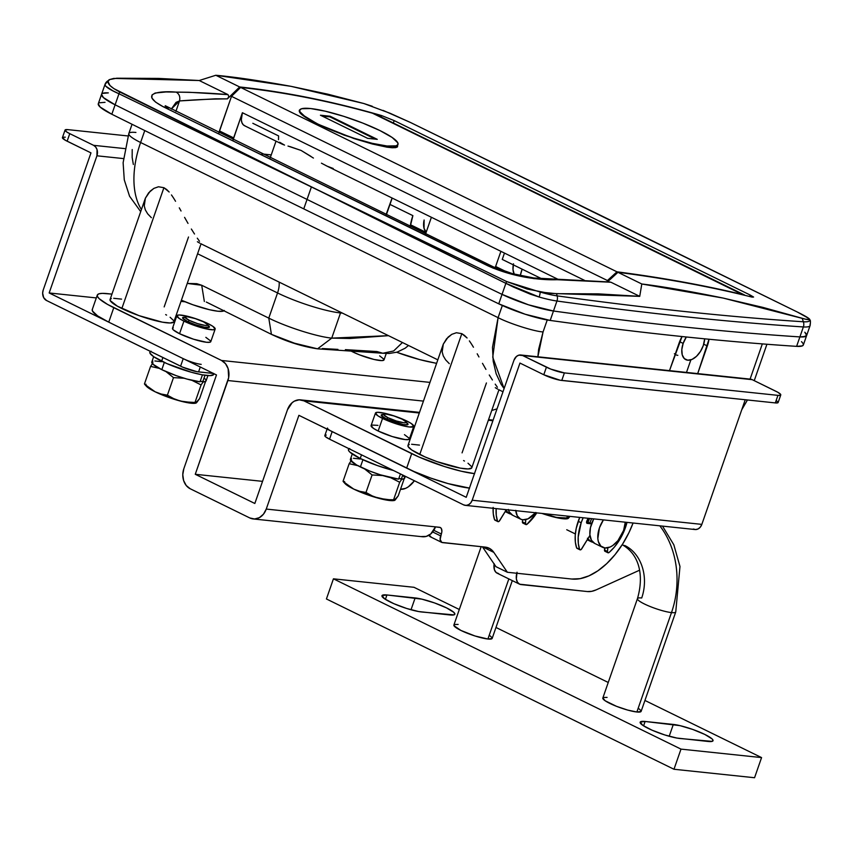 <?xml version="1.0" encoding="UTF-8"?>
<svg xmlns="http://www.w3.org/2000/svg" width="853" height="853" viewBox="0 0 853 853"><rect width="100%" height="100%" fill="white"/><g stroke="black" fill="none" stroke-linecap="round" stroke-linejoin="round"><path stroke-width="1.28" d="M677.826 355.338A16.9 9.724 -63.9 0 1 675.864 354.784A16.9 9.724 -63.9 0 1 675.16 354.379M486.423 382.965L462.07 452.868M449.296 363.666L445.607 359.827L443.251 355.872L442.174 351.905L443.304 344.122L407.979 445.501A33.8 5.694 19.2 0 0 419.74 454.489L461.825 333.662L456.387 332.734L451.781 334.344L446.588 338.748L443.304 344.122L448.102 337.116L451.781 334.344L456.387 332.734L461.825 333.662L419.74 454.489A33.8 5.694 19.2 0 0 452.783 466.463A33.8 5.694 19.2 0 0 471.805 467.721L498.984 389.693M188.513 236.995L164.171 306.909M151.386 217.696L147.697 213.868L145.341 209.913L144.264 205.946L145.394 198.163L110.069 299.531A33.8 5.694 19.2 0 0 121.84 308.53L163.915 187.703L158.477 186.764L153.871 188.385L148.678 192.789L145.394 198.163L150.203 191.157L153.871 188.385L158.477 186.764L163.915 187.703L121.84 308.53A33.8 5.694 19.2 0 0 154.883 320.504A33.8 5.694 19.2 0 0 173.895 321.762L201.073 243.723M408.246 235.14L311.43 186.85L307.048 199.442A13518.216 2277.681 19.2 0 0 502.033 294.381L505.882 283.345L408.246 235.14M505.882 283.345L502.033 294.381A40.549 6.835 19.2 0 0 553.48 311.004L556.956 301.024A40.549 6.835 -160.8 0 1 539.149 297.025L530.417 294.221L513.389 287.034L505.882 283.345L506.682 281.554L527.101 289.028L549.14 293.357L639.729 296.354L610.929 282.236L533.946 278.622L511.31 274.122L493.034 268.098L163.158 106.721L155.577 102.104L151.909 98.031L152.026 94.96L155.15 93.03L165.951 91.964L188.897 92.263L228.018 94.63L199.207 80.513L113.769 78.412L109.589 79.574L108.032 81.557L109.994 85.524L113.939 88.659L311.43 186.85L506.693 281.554L112.788 90.759L105.591 86.068L105.047 84.33A40.549 6.835 -160.8 0 1 105.047 84.319C104.674 86.356 109.312 89.512 118.962 93.777L115.123 104.812L118.972 93.777L311.43 186.85L119.772 91.975L118.972 93.777A6.76 3.998 -64 0 1 119.772 91.975L119.761 91.975A6.76 3.998 116 0 0 118.962 93.777A6.76 3.998 -64 0 1 119.761 91.975C110.538 87.187 106.774 83.381 108.459 80.534L109.365 79.66A38.577 6.504 19.2 0 0 108.459 80.534A6.76 6.664 -161.2 0 0 105.047 84.33A6.76 6.664 18.8 0 1 108.459 80.534A38.577 6.504 -160.8 0 1 109.365 79.66L105.047 84.319L101.571 94.299A40.549 6.835 19.2 0 0 115.123 104.812A13518.216 2277.681 19.2 0 0 307.048 199.442L311.43 186.85L505.882 283.345A6.76 3.775 -63.8 0 1 506.693 281.554A6.76 3.775 116.2 0 0 505.872 283.345L539.149 297.025A6.76 2.122 -74 0 0 540.205 292.067A38.577 6.504 19.2 0 0 557.148 295.874L556.529 293.688L540.205 292.067L506.682 281.554A6.76 3.775 116.2 0 0 505.882 283.345M317.561 348.834L294.488 343.205L271.425 334.355C286.949 341.733 302.325 346.563 317.561 348.834L331.742 338.119L340.507 312.944A47.31 7.976 -160.8 0 1 277.545 292.952L197.576 253.767L277.545 292.952L268.78 318.116C287.013 327.189 317.092 336.743 331.742 338.119L388.478 335.666L349.879 338.492L331.742 338.119L317.561 348.834L382.848 353.249L393.649 350.967L402.445 342.511L393.649 350.967L382.848 353.249L376.909 351.532L345.38 349.645M337.937 349.389L322.349 348.536M381.547 115.56L381.088 116.882L381.547 115.56L394.171 120.604L750.16 295.031L753.594 297.047L752.133 297.132C711.327 286.896 666.609 278.622 617.956 272.31L641.797 283.985L639.729 296.354L610.929 282.236L558.822 279.592C551.859 280.157 520.501 280.445 487.841 265.795L493.429 266.893L487.841 265.795L163.158 106.721L169.107 107.979L163.158 106.721C135.243 91.666 165.482 90.898 176.294 92.167C179.311 94.043 180.388 96.965 179.525 100.931L215.393 98.82L227.399 98.873L239.65 86.953C285.627 91.953 332.926 101.486 381.547 115.56L394.171 120.604L750.16 295.031L749.648 296.513L750.16 295.031L753.594 297.047L752.133 297.132C711.327 286.896 666.609 278.622 617.956 272.31L641.797 283.985C662.45 286.491 689.565 291.182 723.163 298.07L762.945 307.4L805.488 319.203L809.337 319.8L808.804 318.436L797.384 312.059L605.545 217.782L410.464 122.48L390.152 113.31L363.847 103.522L327.733 94.161L291.012 86.334C259.984 80.704 234.916 77.015 215.809 75.267L239.65 86.953C285.627 91.953 332.926 101.486 381.547 115.56M109.589 79.574L116.754 78.22L158.53 78.412L199.207 80.513L215.809 75.267L239.65 86.953L227.399 98.873L228.817 96.645L228.018 94.63C210.307 93.073 193.066 92.252 176.294 92.167C179.311 94.043 180.388 96.965 179.525 100.931L175.899 111.359L179.525 100.931L176.027 102.381L171.293 109.067L179.525 100.931C195.508 99.684 211.459 99.001 227.399 98.873L228.817 96.645L228.018 94.63L199.207 80.513L215.809 75.267L291.012 86.334L363.847 103.522L372.281 106.273M607.603 281.789L617.956 272.31L607.603 281.789M383.029 110.378L410.464 122.48L797.374 312.049C805.147 315.898 809.262 318.361 809.742 319.449L805.488 319.203L723.163 298.07L641.797 283.985L639.729 296.354L598.252 293.858L556.529 293.688L557.148 295.874A2701.664 455.203 19.2 0 0 803.377 321.773L802.151 318.276L803.377 321.773A38.577 6.504 19.2 0 0 809.742 319.449A38.577 6.504 -160.8 0 1 803.377 321.773A2701.664 455.203 -160.8 0 1 557.148 295.874A38.577 6.504 -160.8 0 1 540.205 292.067A6.76 2.122 106 0 1 539.149 297.025A40.549 6.835 19.2 0 0 556.956 301.024L553.48 311.004A2703.647 455.534 19.2 0 0 799.901 336.914L803.366 326.944A2703.647 455.534 -160.8 0 1 556.956 301.024A6.76 5.097 -82.1 0 0 557.148 295.874A6.76 5.097 97.9 0 1 556.956 301.024A2703.647 455.534 19.2 0 0 803.366 326.944L799.901 336.914A40.549 6.835 19.2 0 0 806.639 335.506A40.549 6.835 -160.8 0 1 799.901 336.914L805.637 336.434L806.661 335.464L806.373 334.045L804.805 332.212L806.661 335.464L803.366 336.924L799.901 336.914A2703.647 455.534 -160.8 0 1 553.48 311.004C598.369 317.209 641.371 322.487 682.496 326.806C723.632 331.135 762.763 334.504 799.901 336.914L796.606 346.361L802.353 345.881L803.366 344.9L803.089 343.482L801.511 341.648M810.009 320.067A6.76 6.6 159.2 0 0 809.742 319.449A6.76 6.6 -20.8 0 1 810.051 324.503A40.549 6.835 -160.8 0 1 810.115 325.526A40.549 6.835 -160.8 0 1 803.366 326.944A6.76 5.694 -86.3 0 0 803.377 321.773A6.76 5.694 93.7 0 1 803.366 326.944A40.549 6.835 19.2 0 0 810.115 325.537C810.574 322.039 810.531 320.216 809.998 320.056L809.7 319.342M108.32 92.892L102.573 93.372L108.32 92.892A40.549 6.835 -160.8 0 0 101.571 94.299L98.287 103.735A40.549 6.835 19.2 0 0 111.828 114.249A13518.216 2277.681 19.2 0 0 303.764 208.878A13518.216 2277.681 19.2 0 0 498.749 303.828L502.033 294.381L528.508 304.82L553.48 311.004C598.369 317.209 641.371 322.487 682.496 326.806C723.632 331.135 762.763 334.504 799.901 336.914L796.606 346.361A40.549 6.835 19.2 0 0 803.355 344.943L810.115 325.526M98.266 103.778L100.121 107.03L111.828 114.249L115.123 104.812L103.416 97.594L101.56 94.342L103.416 97.594L115.123 104.812A13518.216 2277.681 19.2 0 0 307.048 199.442A13518.216 2277.681 19.2 0 0 502.033 294.381A13518.216 2277.681 -160.8 0 1 307.048 199.442L303.764 208.878A13518.216 2277.681 19.2 0 0 498.749 303.828L525.224 314.256L550.196 320.44C595.074 326.656 638.087 331.924 679.212 336.242C720.348 340.571 759.479 343.94 796.606 346.361A2703.647 455.534 19.2 0 1 550.196 320.44L553.48 311.004A40.549 6.835 -160.8 0 1 502.033 294.381L528.508 304.82L553.48 311.004L550.196 320.44A40.549 6.835 19.2 0 1 498.749 303.828L502.033 294.381A13518.216 2277.681 19.2 0 1 307.048 199.442A13518.216 2277.681 -160.8 0 1 115.123 104.812A13518.216 2277.681 19.2 0 0 307.048 199.442L303.764 208.878A13518.216 2277.681 19.2 0 1 111.828 114.249L115.123 104.812A40.549 6.835 -160.8 0 1 101.571 94.299M132.055 124.271L128.835 133.505A33.8 5.694 19.2 0 0 140.606 142.504L498.088 317.657L502.332 305.491L498.088 317.657L140.606 142.504A81.11 46.659 116.1 0 0 141.417 209.529A81.11 46.659 -63.9 0 1 140.606 142.504L144.765 130.562L140.606 142.504A33.8 5.694 -160.8 0 1 128.824 133.548A33.8 5.694 -160.8 0 1 135.926 132.46M133.345 164.469L132.162 157.432L132.204 149.542M750.086 379.116L762.337 343.898L750.086 379.116M547.231 319.971L543.062 331.945L538.627 349.335L537.88 356.799L543.062 331.945C534.202 331.433 509.476 323.586 498.088 317.657L492.746 357.183L504.091 388.573L501.116 384.362L496.147 373.753L493.205 361.235L492.49 347.32L498.088 317.657C509.476 323.586 534.202 331.433 543.062 331.945L547.231 319.971M669.498 370.639L682.027 336.54A23.66 13.605 -63.9 0 0 679.127 342.991L669.498 370.639M708.992 339.249L697.701 373.603L707.329 345.955L703.736 344.196L707.329 345.955A23.66 13.605 -63.9 0 0 708.992 339.249M393.382 122.875L394.171 120.604L393.382 122.875M340.507 312.944L342.533 313.158L340.507 312.944A47.31 7.976 -160.8 0 1 277.545 292.952L268.78 318.116L201.713 285.254L196.819 283.686L187.244 283.441L201.713 285.254L204.347 301.493L201.713 285.254L268.78 318.116L271.425 334.355L268.78 318.116C287.013 327.189 317.092 336.743 331.742 338.119L340.507 312.944A20.28 16.228 96 0 1 340.752 312.283A20.28 16.228 -84 0 0 340.507 312.944M166.655 189.515L163.915 187.703L169.171 192.021L166.655 189.515M171.464 194.932L173.575 198.067L171.464 194.932M175.547 201.276L173.575 198.067L175.547 201.276M179.29 207.833L181.039 211M188.012 223.401L184.579 217.376L188.012 223.401M194.505 234.01L191.36 229.02L194.505 234.01M199.495 241.271L197.299 238.179L199.495 241.271M199.879 243.212L197.384 241.73M165.663 314.586L166.58 315.098M170.099 317.263L173.788 320.749M173.82 321.933L170.259 322.988L162.401 322.167L139.028 315.642L117.383 306.195L110.186 300.544L110.154 299.36L111.338 298.603M113.705 298.305L121.563 299.126M464.565 335.485L461.825 333.662L467.081 337.98L464.565 335.485M469.374 340.891L471.485 344.026L469.374 340.891M473.458 347.235L471.485 344.026L473.458 347.235M477.2 353.792L478.949 356.959M485.922 369.37L482.489 363.335L485.922 369.37M492.416 379.98L489.27 374.989L492.416 379.98M497.395 387.241L495.209 384.138L497.395 387.241M497.789 389.181L495.284 387.688M463.563 460.545L464.49 461.057M467.998 463.222L471.688 466.708M471.72 467.902L468.169 468.958L460.311 468.126L436.928 461.612L424.975 456.909L411.775 450L408.086 446.514L408.054 445.319L409.248 444.562M411.615 444.264L419.473 445.095M224.264 310.46L223.187 311.142L217.952 311.238L209.316 309.682L192.949 304.788L181.401 300.213A30.42 5.129 19.2 0 0 223.667 310.95M686.494 372.42L690.866 359.849L686.494 372.42M674.382 353.739L675.96 354.827M279.155 282.108A20.28 11.665 -63.9 0 1 277.545 292.952A20.28 11.665 116.1 0 0 279.155 282.108M206.309 302.047L271.425 334.355M424.101 219.999L424.048 228.348L426.201 232.165A16.9 9.724 -63.9 0 1 423.898 221.034M514.188 274.112A16.9 9.724 -63.9 0 1 513.271 264.825M353.91 138.538L317.615 124.037L301.44 114.206L299.478 111.86L299.382 110.144L300.149 109.493L299.264 110.4L299.478 111.86C300.352 114.281 306.398 118.343 317.615 124.037L344.207 135.169L372.271 143.986L353.91 138.538M386.963 147.174L372.271 143.986L392.22 147.75L386.963 147.174M395.76 147.622L392.22 147.75L397.498 146.78L395.76 147.622M397.498 146.78L397.338 145.245L397.594 146.577M520.191 275.956L522.121 269.164L541.708 278.76L522.121 269.164A37.18 21.378 116.1 0 0 520.277 275.572M218.741 133.42L231.494 96.336L240.642 87.432L616.964 271.819C662.237 277.694 704.109 285.275 742.59 294.552L372.441 113.193C327.36 100.675 283.42 92.092 240.642 87.432L616.964 271.819L607.443 280.53L607.027 281.735L607.443 280.53L231.494 96.336L240.642 87.432C283.42 92.092 327.36 100.675 372.441 113.193L376.429 114.633M261.839 153.903L271.243 154.894L261.839 153.903M245.184 125.977L243.254 124.794L241.932 122.672L241.324 119.783L242.401 112.724L584.433 280.306L242.401 112.724L233.637 137.887L219.445 130.935L231.494 96.336L607.443 280.53L616.964 271.819C662.237 277.694 704.109 285.275 742.59 294.552L744.573 295.01M279.603 142.227L284.529 145.095L282.183 144.168L244.512 125.711A13.52 7.773 116.1 0 1 242.401 112.724L232.944 140.361M252.819 123.29L278.6 135.926L278.504 139.711M321.442 163.179L327.136 166.175L321.442 163.179M288.005 146.066L301.13 150.459L313.424 158.061M310.918 156.366L301.13 150.459L289.7 146.503M333.246 168.51L327.136 166.175M522.121 269.164L502.257 259.429L504.464 253.074L502.257 259.429L522.121 269.164M412.884 215.638L410.229 226.567A37.18 21.378 -63.9 0 1 412.884 215.638L389.981 204.421L412.884 215.638M392.081 198.013L386.036 214.796M495.198 267.703L500.903 251.336L495.198 267.703M431.394 217.27L425.562 234.021L431.394 217.27M514.263 274.25L512.994 269.623L513.474 263.79M233.093 139.711A13.52 7.773 -63.9 0 1 233.637 137.887L219.445 130.935L218.912 132.695M744.466 294.946L374.723 113.886L744.019 294.829M683.157 343.418L679.617 341.68L683.157 343.418L686.334 336.988A16.9 9.724 -63.9 0 0 683.157 343.418A16.9 9.724 -63.9 0 0 685.791 359.646A16.9 9.724 -63.9 0 0 703.298 345.529L700.441 351.468L696.475 356.341L692.028 359.412L687.753 360.201L684.319 358.601L682.229 354.848L681.824 349.517L683.157 343.418M704.674 338.822L703.298 345.529A16.9 9.724 -63.9 0 0 704.674 338.822M406.423 422.48L407.979 423.941L407.489 424.762L403.192 424.538L386.164 418.812A14.192 2.388 -160.8 0 1 381.216 415.027A14.192 2.388 -160.8 0 1 383.445 414.526M207.823 325.164L209.39 327.136L204.592 327.232L194.772 324.492L187.553 321.496A14.192 2.388 -160.8 0 1 182.617 317.721A14.192 2.388 -160.8 0 1 184.845 317.22M414.419 480.761A20.28 11.665 -63.9 0 1 400.537 489.281L405.665 488.332L408.363 486.807L414.419 480.761M383.978 359.966L381.845 360.595L374.019 359.454L359.412 354.816L352.79 351.926L353.046 351.201L352.79 351.926A20.28 3.412 19.2 0 0 372.622 359.113A20.28 3.412 19.2 0 0 384.031 359.859L386.249 353.483M205.84 337.34L210.712 341.029L210.019 342.202L206.533 342.277L193.62 339.238L179.546 333.704A20.28 3.412 19.2 0 0 199.378 340.891A20.28 3.412 19.2 0 0 210.787 341.637L215.169 329.055A20.28 3.412 -160.8 0 1 203.76 328.309A20.28 3.412 -160.8 0 1 183.928 321.123L179.546 333.704L173.308 329.866L172.551 328.917L173.244 327.744M176.87 315.717L172.487 328.309A20.28 3.412 19.2 0 0 179.546 333.704L183.928 321.123A20.28 3.412 -160.8 0 1 176.87 315.717A20.28 3.412 -160.8 0 1 188.278 316.474A20.28 3.412 -160.8 0 1 208.1 323.66A20.28 3.412 -160.8 0 1 215.169 329.055M404.45 434.646L409.323 438.346L408.63 439.508L405.132 439.583L392.22 436.544L378.156 431.01A20.28 3.412 19.2 0 0 397.978 438.197A20.28 3.412 19.2 0 0 409.387 438.954L413.769 426.372A20.28 3.412 -160.8 0 1 402.36 425.615A20.28 3.412 -160.8 0 1 382.539 418.428L378.156 431.01L373.369 428.313L371.14 425.508M375.469 413.033L371.087 425.615A20.28 3.412 19.2 0 0 378.156 431.01L382.539 418.428A20.28 3.412 -160.8 0 1 375.469 413.033A20.28 3.412 -160.8 0 1 386.878 413.79A20.28 3.412 -160.8 0 1 406.71 420.966A20.28 3.412 -160.8 0 1 413.769 426.372M421.339 536.558L426.212 536.42L430.754 533.967L435.478 526.866L266.253 509.07L298.902 415.326L413.972 471.496L430.712 478.075L448.081 483.598L469.608 488.108M92.38 309.308L92.423 310.982L97.583 315.866L108.747 322.157L113.78 307.677A47.31 7.976 -160.8 0 1 97.306 295.085A47.31 7.976 -160.8 0 1 107.233 293.613L111.956 294.114L102.392 293.368L99.087 293.784L97.413 294.839L97.466 296.503L99.225 298.721L107.542 304.414L221.524 360.467L429.955 382.389L221.524 360.467L225.512 363.709L228.124 368.667L228.668 377.602L195.262 474.289L262.543 481.359L195.262 474.289L254.834 503.483L287.482 409.728L292.206 402.637L294.392 401.134L299.19 399.812L303.945 400.857L419.004 457.027L444.52 466.559L461.206 471.208L474.641 473.639M436.576 363.346L419.889 359.646L396.677 352.268A47.31 7.976 -160.8 0 0 430.157 362.056L436.576 363.346M185.154 301.813L180.996 301.376L185.154 301.813M352.79 351.926L351.201 351.116A20.28 3.412 19.2 0 0 352.79 351.926M379.638 355.861L383.957 359.252M97.306 295.085L92.263 309.554A47.31 7.976 19.2 0 0 108.747 322.157L216.481 374.947L108.747 322.157L113.78 307.677L221.524 360.467A15.546 12.443 96 0 1 227.9 380.534L423.429 401.102L227.9 380.534L195.262 474.289L254.834 503.483L287.482 409.728A15.546 12.443 96 0 1 300.533 399.865A15.546 12.443 96 0 1 303.945 400.857L411.69 453.647L406.646 468.116L298.902 415.326L266.253 509.07L263.46 514.188L259.355 517.664L254.557 518.987L249.801 517.952L190.219 488.758L249.801 517.952A15.546 12.443 96 0 0 253.213 518.944L422.427 536.74A15.546 12.443 -84 0 0 435.478 526.866L266.253 509.07A15.546 12.443 96 0 1 253.213 518.944M495.956 566.669L482.425 546.805L495.956 566.669L507.375 572.267L493.823 552.381L490.059 548.724L485.218 547.104L441.779 542.412L440.148 539.469L441.875 531.568L441.374 528.593L440.244 527.495L435.478 526.866L439.508 527.293A6.76 3.892 -63.9 0 1 440.287 527.517A6.76 3.892 -63.9 0 1 441.342 534.01L433.836 530.331L441.342 534.01L440.681 535.897L432.684 531.973L440.681 535.897A6.76 3.892 -63.9 0 0 441.737 542.391A6.76 3.892 -63.9 0 0 442.526 542.615L485.218 547.104A33.8 19.438 -63.9 0 1 489.132 548.212A33.8 19.438 -63.9 0 1 493.823 552.381L482.467 546.816L493.823 552.381L507.375 572.267L495.956 566.669M431.106 537.017L428.899 534.874M492.895 420.732L488.342 420.252L492.895 420.732M419.292 412.991L303.945 400.857L419.292 412.991M371.855 425.05L377.986 425.37M633.075 523.017L628.992 532.549L622.583 544.118L615.077 554.599L606.75 563.609L597.91 570.796L588.922 575.871L580.115 578.665L571.841 579.038L507.375 572.267L571.841 579.038A67.59 38.875 -63.9 0 0 633.075 523.017M589.039 518.336L587.429 522.271A20.28 11.665 -63.9 0 1 589.018 518.379M587.44 538.254L590.809 541.527M505.371 510.051L508.751 513.325M216.481 374.947L183.843 468.692L216.481 374.947M190.219 488.758L186.231 485.517L183.619 480.559L182.777 474.652L183.843 468.692A15.546 12.443 96 0 0 190.219 488.758M406.71 420.966L396.4 416.701L385.481 413.438L377.655 412.298L375.523 412.927L377.751 415.731L385.673 419.879L403.757 425.956L409.515 427.001L413.726 426.479L411.487 423.664L406.71 420.966M406.582 422.587A14.192 2.388 -160.8 0 1 408.022 424.367A14.192 2.388 -160.8 0 1 400.036 423.834A14.192 2.388 -160.8 0 1 386.164 418.812L381.27 415.454L381.749 414.643L384.191 414.59M208.1 323.66L197.789 319.395L186.882 316.132L179.055 314.981L176.912 315.621L179.151 318.425L183.928 321.123L194.239 325.388L205.157 328.65L212.983 329.791L215.116 329.162L212.887 326.358L208.1 323.66M207.983 325.281A14.192 2.388 -160.8 0 1 209.422 327.062A14.192 2.388 -160.8 0 1 201.436 326.528A14.192 2.388 -160.8 0 1 187.553 321.496L182.659 318.148L183.15 317.327L185.591 317.284M508.633 513.271A20.28 11.665 -63.9 0 1 505.754 510.68M590.692 541.474A20.28 11.665 -63.9 0 1 587.813 538.872M474.481 473.618A47.31 7.976 -160.8 0 1 411.69 453.647L406.646 468.116A47.31 7.976 19.2 0 0 469.438 488.097M429.006 535.215A6.76 3.892 116.1 0 0 430.317 536.793L441.737 542.391M498.706 573.632L496.083 572.47L494.409 569.751L494.143 563.62M516.758 573.248A13.52 7.773 -63.9 0 0 519.488 584.134A13.52 7.773 -63.9 0 0 521.044 584.572L587.408 591.555A33.8 19.438 -63.9 0 0 596.151 589.881L639.483 570.241L596.151 589.881L591.641 591.342L587.408 591.555L519.637 584.198L517.451 582.226L516.353 578.867L517.025 572.246M494.1 563.94A13.52 7.773 116.1 0 0 497.139 573.184L519.488 584.134M499.602 390.12L498.738 390.386L499.602 390.12M497.032 408.843L491.733 410.496L497.032 408.843M105.036 102.328L99.289 102.808M535.609 512.76A20.28 11.665 -63.9 0 1 522.9 519.776A20.28 11.665 -63.9 0 1 520.543 519.114A20.28 11.665 -63.9 0 1 515.798 510.68M510.99 514.114A20.28 11.665 -63.9 0 1 509.124 513.517A20.28 11.665 -63.9 0 1 505.925 510.393M511.48 514.188L509.241 513.57L505.872 510.297M508.335 509.454L509.348 512.003L512.717 515.276M508.463 509.902A20.28 11.665 116.1 0 0 512.6 515.223L520.543 519.114M535.865 512.45L528.018 518.827L522.9 519.776L520.661 519.168L517.291 515.894L515.766 510.329M625.27 522.185A20.28 11.665 -63.9 0 1 604.958 547.978A20.28 11.665 -63.9 0 1 602.613 547.306A20.28 11.665 -63.9 0 1 603.412 519.893L599.446 527.826L597.836 538.531L598.337 541.548L600.832 546.059L604.958 547.978L610.087 547.029L612.785 545.504L617.935 540.642L623.618 530.374L625.27 522.185M593.048 542.316A20.28 11.665 -63.9 0 1 591.193 541.719A20.28 11.665 -63.9 0 1 587.984 538.595M587.994 522.324A20.28 11.665 -63.9 0 1 589.604 518.443L587.994 522.324M593.539 542.38L589.412 540.461L587.93 538.499M591.673 518.656L590.009 522.537A16.9 9.724 116.1 0 1 591.673 518.656M589.786 535.652L590.073 536.185A16.9 9.724 116.1 0 1 589.786 535.652M602.613 547.306L594.669 543.414A20.28 11.665 116.1 0 1 593.731 518.869L590.447 527.644L589.881 534.639L591.406 540.194L594.786 543.478M581.181 522.761A37.18 21.378 -63.9 0 1 583.164 517.76L581.181 522.761L578.206 521.3L581.181 522.761A37.18 21.378 -63.9 0 0 579.582 549.311L576.607 547.85A2.026 1.162 116.1 0 0 577.001 548.351L579.987 549.812A2.026 1.162 -63.9 0 1 579.582 549.311L578.334 543.606L578.195 537.081L581.181 522.761M607.901 552.733L609.149 552.424L614.139 547.37L618.649 541.335L622.498 534.586L627.008 522.377A37.18 21.378 -63.9 0 1 625.494 527.421A37.18 21.378 -63.9 0 1 609.149 552.424A2.026 1.162 -63.9 0 1 607.933 552.755A2.026 1.162 -63.9 0 1 607.464 551.486L604.489 550.025A2.026 1.162 116.1 0 0 604.958 551.294L607.933 552.755L607.464 551.486L604.489 550.025L604.692 547.946L604.926 551.273M577.545 548.394L576.607 547.85L575.359 542.145L575.21 535.62L576.18 528.561L579.709 517.398A37.18 21.378 116.1 0 0 578.206 521.3A37.18 21.378 116.1 0 0 576.607 547.85L579.944 549.79L581.181 549.492L589.956 535.364L581.767 548.788A2.026 1.162 -63.9 0 1 579.987 549.812M588.058 518.283L586.565 522.015L586.843 523.188L591.534 523.849L587.269 523.401A2.026 1.162 -63.9 0 1 587.035 523.326A2.026 1.162 -63.9 0 1 586.768 521.236A29.066 16.719 -63.9 0 1 588.069 518.283M586.555 522.175L591.737 523.284L586.555 522.175M607.837 547.786L607.464 551.486L607.837 547.786M522.857 523.081L522.42 521.833L525.395 523.294L525.768 519.584L525.469 524.073L527.079 524.222L536.761 512.877A37.18 21.378 -63.9 0 1 527.079 524.222A2.026 1.162 -63.9 0 1 525.874 524.552A2.026 1.162 -63.9 0 1 525.395 523.294L522.42 521.833A2.026 1.162 116.1 0 0 522.889 523.092L525.874 524.552M493.109 508.292A37.18 21.378 116.1 0 0 494.537 519.658L497.875 521.599L499.112 521.3L506.351 509.689L499.709 520.586A2.026 1.162 -63.9 0 1 497.917 521.62A2.026 1.162 -63.9 0 1 497.512 521.119L494.537 519.658A2.026 1.162 116.1 0 0 494.943 520.159L497.917 521.62M497.512 521.119A37.18 21.378 -63.9 0 1 496.147 508.612L496.275 515.404L497.512 521.119M522.42 521.833L522.633 519.744L522.42 521.833M495.476 520.202L494.537 519.658L493.29 513.943L493.151 507.418M62.461 137.536L65.35 140.265L90.972 152.879L43.204 290.041L42.65 293.155L43.663 297.612L46.531 300.512L182.681 367.163L196.819 371.652L213.485 373.475L198.578 371.908L200.284 367.003L198.578 371.908A13.52 2.282 19.2 0 1 180.591 366.193L183.214 358.644L185.314 359.603M96.314 297.921L49.165 292.963L183.214 358.644L49.165 292.963L96.314 297.921M123.376 158.573L96.922 155.8L49.165 292.963L96.922 155.8L97.039 149.606L95.675 147.015L93.595 145.33L124.762 148.603L93.595 145.33L69.765 133.654L93.595 145.33A8.114 6.493 96 0 1 96.922 155.8L123.376 158.573M65.052 130.051L62.429 137.6A13.52 2.282 19.2 0 0 67.131 141.203L69.765 133.654A13.52 2.282 -160.8 0 1 65.052 130.051A13.52 2.282 -160.8 0 1 67.888 129.635L128.014 135.958L67.888 129.635L65.095 129.976L66.577 131.852L69.765 133.654L67.131 141.203L90.972 152.879L43.204 290.041A8.114 6.493 96 0 0 46.531 300.512L180.591 366.193L183.214 358.644A13.52 2.282 -160.8 0 0 201.201 364.359M65.265 137.184L62.941 137.226M326.283 435.083L325.345 435.201M324.865 435.51L325.388 436.619L329.546 439.178L463.595 504.859L329.546 439.178L332.169 431.629L466.228 497.31L513.996 360.147L516.46 356.447L518.827 355.168L522.58 355.509L550.825 369.114L564.398 372.9L777.936 395.365L780.26 395.312L780.73 394.534L777.851 392.273L752.229 379.67L522.58 355.509L546.41 367.195L543.787 374.744L560.005 380.193L775.313 402.915L777.936 395.365L564.398 372.9L561.775 380.459L775.313 402.915L778.107 402.563L776.625 400.697M330.388 430.69L466.228 497.31L513.996 360.147A8.114 6.493 96 0 1 520.799 354.997A8.114 6.493 96 0 1 522.58 355.509L752.229 379.67L776.07 391.346A13.52 2.282 -160.8 0 1 780.772 394.939A13.52 2.282 -160.8 0 1 777.936 395.365L775.313 402.915A13.52 2.282 19.2 0 0 778.149 402.488L780.772 394.939M519.957 363.069L543.787 374.744L519.957 363.069L472.189 500.231L519.957 363.069M465.375 505.371A8.114 6.493 96 0 0 472.189 500.231L701.838 524.382L745.234 399.748L701.838 524.382L472.189 500.231L470.728 502.897L468.585 504.709L466.079 505.402L463.595 504.859A8.114 6.493 96 0 0 465.375 505.371L695.035 529.532A8.114 6.493 -84 0 0 701.838 524.382L700.377 527.047L698.234 528.86L695.728 529.553L693.254 529.009M749.755 379.127L752.229 379.67A8.114 6.493 -84 0 0 750.448 379.148L520.799 354.997M327.083 429.134L324.833 435.574A13.52 2.282 19.2 0 0 329.546 439.178L332.169 431.629A13.52 2.282 -160.8 0 1 327.467 428.025M546.41 367.195L543.787 374.744A13.52 2.282 19.2 0 0 561.775 380.459L564.398 372.9A13.52 2.282 -160.8 0 1 546.41 367.195M361.501 454.83L360.233 458.477A33.8 5.694 19.2 0 0 393.489 470.504L377.421 465.589L360.233 458.477L361.501 454.83M407.617 424.719A13.968 2.356 19.2 0 0 407.531 424.474L406.284 421.99A11.942 2.015 -160.8 0 1 400.483 422.139A11.942 2.015 -160.8 0 1 387.944 417.693L386.558 419.004L387.944 417.693L396.229 420.955L403.832 422.736L405.889 422.693L406.295 422.011L402.179 419.186A11.942 2.015 -160.8 0 1 406.284 421.99M404.706 477.851L403.213 479.109L399.886 478.65A27.04 4.553 -160.8 0 1 398.799 478.618A27.04 4.553 19.2 0 0 399.886 478.65L401.283 479.269L402.755 475.046L401.283 479.269A28.725 4.841 19.2 0 0 404.663 478.224L405.324 476.305M352.268 453.977L350.402 459.33A28.725 4.841 19.2 0 0 360.403 466.975L362.92 459.756L360.403 466.975A28.725 4.841 19.2 0 0 398.628 479.119L400.441 473.916L398.628 479.119L380.342 474.812L369.786 471.069L356.618 464.992L350.498 460.193L351.479 458.53M402.179 419.186L393.894 415.933L386.281 414.142L384.234 414.185L383.818 414.867L387.944 417.693A11.942 2.015 -160.8 0 1 384.063 414.249A11.942 2.015 -160.8 0 1 402.179 419.186M384.063 414.249L381.536 415.422A13.968 2.356 19.2 0 0 381.323 415.56M402.915 475.505L404.215 476.806M353.494 458.285L360.179 458.989M390.12 477.435L399.684 482.265L402.147 478.704M364.284 468.67L372.1 474.95L383.114 475.579M351.628 460.151L349.165 463.712L358.463 465.813M395.302 498.877L395.12 500.071L394.161 500.455L393.574 499.783L386.185 499.623L372.505 496.478L353.75 489.1L349.154 486.636L344.42 482.723M393.862 500.551L389.725 500.53L378.999 498.376A27.04 4.553 19.2 0 0 393.809 500.562L394.406 500.466M394.587 500.412L378.999 498.376L372.249 495.924L365.99 492.469L359.785 491.339L353.75 489.1A27.04 4.553 19.2 0 0 378.999 498.376L372.249 495.924L365.99 492.469L359.785 491.339L353.75 489.1L348.173 485.666L344.068 481.87M343.332 481.71L345.028 483.576A27.04 4.553 19.2 0 0 353.75 489.1L343.642 481.913L344.601 481.518M395.12 500.071L398.223 495.86L404.183 478.757L398.223 495.86L394.161 500.455M350.999 460.94L349.165 463.712L343.066 481.241L349.165 463.712L357.482 465.471M364.828 469.022L372.1 474.95L365.99 492.469L372.1 474.95L382.507 475.484M390.93 477.744L399.684 482.265L393.574 499.783L399.684 482.265L401.688 479.269M348.77 448.593L348.461 449.478A33.8 5.694 19.2 0 0 360.233 458.477L349.837 452.079L348.578 450.501L348.546 449.307L349.73 448.55M568.546 517.099L568.365 518.293L567.405 518.677L566.818 518.006L555.815 517.376L541.911 513.421A27.04 4.553 19.2 0 0 552.254 516.598A27.04 4.553 19.2 0 0 567.053 518.784L567.65 518.688M567.106 518.773L558.118 517.974L544.566 513.698L552.254 516.598L559.44 517.846L566.818 518.006L567.48 516.108L566.818 518.006L567.831 518.635M568.365 518.293L569.985 516.374L567.405 518.677M150.171 351.287L149.861 352.172A33.8 5.694 19.2 0 0 161.633 361.171L162.902 357.524L161.633 361.171A33.8 5.694 19.2 0 0 194.676 373.145A33.8 5.694 19.2 0 0 213.687 374.403L213.932 373.699M209.006 327.413A13.968 2.356 19.2 0 0 208.932 327.168L207.684 324.673A11.942 2.015 -160.8 0 1 201.884 324.822A11.942 2.015 -160.8 0 1 189.334 320.387L187.948 321.688L189.334 320.387L197.629 323.639L205.232 325.43L207.29 325.388L207.695 324.705L203.579 321.88A11.942 2.015 -160.8 0 1 207.684 324.673M206.095 380.545L204.613 381.803L201.287 381.344A27.04 4.553 -160.8 0 1 200.199 381.312A27.04 4.553 19.2 0 0 201.287 381.344L202.683 381.963L205.019 375.256L202.683 381.963A28.725 4.841 19.2 0 0 206.053 380.918L207.919 375.565M151.13 351.244L149.947 352.001L149.979 353.185L153.668 356.671L151.802 362.024A28.725 4.841 19.2 0 0 161.803 369.669L164.32 362.44L161.803 369.669A28.725 4.841 19.2 0 0 200.028 381.803L202.449 374.851L200.028 381.803L186.956 379.063L176.411 375.715L161.803 369.669L152.964 364.22L151.866 361.875L152.879 361.224M203.579 321.88L195.284 318.617L187.681 316.836L185.623 316.879L185.218 317.561L189.334 320.387A11.942 2.015 -160.8 0 1 185.453 316.932A11.942 2.015 -160.8 0 1 203.579 321.88M185.453 316.932L182.926 318.116A13.968 2.356 19.2 0 0 182.713 318.254M204.304 378.199L205.605 379.489M154.894 360.979L161.569 361.683M191.52 380.129L201.073 384.948L203.536 381.398M165.685 371.364L173.49 377.634L184.504 378.274M153.028 362.845L150.565 366.406L159.863 368.507M196.702 401.571L196.521 402.765L195.55 403.149L194.974 402.477L183.96 401.838L173.905 399.172L155.139 391.794L147.366 387.155L145.82 385.407M195.262 403.245L191.115 403.224L180.399 401.07A27.04 4.553 19.2 0 0 195.198 403.256L195.795 403.16M195.977 403.106L180.399 401.07L173.649 398.618L167.391 395.163L161.174 394.033L155.139 391.794A27.04 4.553 19.2 0 0 180.399 401.07L173.649 398.618L167.391 395.163L161.174 394.033L155.139 391.794L149.574 388.36L145.468 384.554M144.733 384.404L146.428 386.27A27.04 4.553 19.2 0 0 155.139 391.794L145.031 384.596L146.002 384.213M196.521 402.765L199.623 398.554L205.573 381.451L199.623 398.554L195.55 403.149M152.399 363.634L150.565 366.406L144.456 383.925L150.565 366.406L158.882 368.165M166.228 371.705L173.49 377.634L167.391 395.163L173.49 377.634L183.896 378.178M192.33 380.438L201.073 384.948L194.974 402.477L201.073 384.948L203.089 381.952M153.668 356.671L166.857 363.581L191.221 372.228L202.193 374.808L210.051 375.629L213.613 374.574L213.57 373.39M317.828 124.016L305.555 117.096L299.883 111.722L299.829 109.888L301.653 108.726L310.62 108.544L325.398 111.221L343.748 116.339L362.877 123.12L379.873 130.541A52.044 8.765 -160.8 0 1 397.999 144.392A52.044 8.765 -160.8 0 1 368.709 142.462A52.044 8.765 -160.8 0 1 317.828 124.016A52.044 8.765 -160.8 0 1 299.702 110.165A52.044 8.765 -160.8 0 1 328.991 112.095A52.044 8.765 -160.8 0 1 379.873 130.541L392.145 137.461L397.818 142.835L397.871 144.669L396.048 145.831L387.081 146.012L372.303 143.336L353.952 138.218L334.824 131.437L317.828 124.016M320.429 115.219L367.6 138.325L377.271 139.348L330.1 116.232L320.429 115.219L330.1 116.232L377.271 139.348L367.6 138.325L320.429 115.219M375.352 139.146L329.887 116.861L330.1 116.232L329.887 116.861L322.125 116.051L329.887 116.861L375.352 139.146M622.2 544.726L622.711 544.982C640.976 555.804 643.45 578.174 637.447 598.625A20.28 3.412 19.2 0 0 649.666 606.323A20.28 3.412 19.2 0 0 671.492 612.593A81.11 64.924 -84 0 0 659.806 525.821A81.11 64.924 96 0 1 671.492 612.593A20.28 3.412 -160.8 0 1 649.655 606.323A20.28 3.412 -160.8 0 1 637.447 598.625A20.28 3.412 -160.8 0 1 641.701 597.996A40.549 32.467 -84 0 0 625.057 545.643A20.28 11.665 -63.9 0 1 622.711 544.982A20.28 11.665 -63.9 0 1 622.21 544.704M481.167 546.677L453.881 625.057A20.28 3.412 19.2 0 0 466.09 632.745A20.28 3.412 19.2 0 0 487.916 639.014L508.846 578.92L487.916 639.014L475.014 635.986L460.94 630.452L453.945 625.665L454.638 624.492L458.136 624.428M637.447 598.625L602.826 698.031A20.28 3.412 19.2 0 0 615.034 705.73A20.28 3.412 19.2 0 0 636.871 711.999L671.492 612.593L636.871 711.999L627.648 710.069L616.516 706.327L605.108 700.74L602.879 697.925M680.993 749.115L761.569 757.592L644.932 700.452L761.569 757.592L754.564 777.733L673.977 769.257L754.564 777.733L761.569 757.592L680.993 749.115L673.977 769.257L680.993 749.115L333.438 578.824L326.422 598.966L673.977 769.257L326.422 598.966L333.438 578.824L680.993 749.115M608.253 682.475L495.977 627.467L608.253 682.475M459.298 609.49L414.014 587.301L333.438 578.824L414.014 587.301L459.298 609.49M603.593 697.477L607.08 697.402M638.844 708.672L641.061 710.762M641.083 711.477L636.871 711.999A20.28 3.412 19.2 0 0 641.125 711.37L675.747 611.964A20.28 3.412 -160.8 0 1 671.492 612.593A20.28 3.412 19.2 0 0 675.747 611.964L679.98 566.499L673.838 544.811L662.504 526.109M708.075 741.46L676.792 738.037L664.807 734.955L652.055 730.189L642.81 725.349L640.208 722.075L645.113 721.467L680.033 725.647L692.764 729.454L704.802 734.433L712.074 738.911L712.959 740.02L712.148 741.385L679.873 738.495A23.66 3.988 -160.8 0 1 654.4 731.181A23.66 3.988 -160.8 0 1 640.155 722.203A23.66 3.988 -160.8 0 1 645.113 721.467L643.588 725.86L645.113 721.467L673.316 724.432A23.66 3.988 -160.8 0 1 698.788 731.746A23.66 3.988 -160.8 0 1 713.033 740.724A23.66 3.988 -160.8 0 1 708.075 741.46M449.894 614.96L418.599 611.537L406.625 608.456L393.873 603.689L384.628 598.849L382.027 595.575L386.931 594.967L421.851 599.147L434.582 602.943L446.609 607.922L453.892 612.411L454.798 614.352L453.967 614.874L421.691 611.996A23.66 3.988 -160.8 0 1 396.208 604.681A23.66 3.988 -160.8 0 1 381.963 595.703A23.66 3.988 -160.8 0 1 386.931 594.967L385.396 599.36L386.931 594.967L415.134 597.932A23.66 3.988 -160.8 0 1 440.606 605.246A23.66 3.988 -160.8 0 1 454.852 614.224A23.66 3.988 -160.8 0 1 449.894 614.96M489.889 635.688L492.106 637.777M492.128 638.492L487.916 639.014A20.28 3.412 19.2 0 0 492.17 638.385L512.301 580.605M669.2 736.256L673.316 724.432L669.2 736.256M411.018 609.756L415.134 597.932L411.018 609.756M502.982 391.772L498.941 389.789M201.041 243.83L437.802 359.838M128.835 133.505L123.12 162.72L124.271 179.844L129.56 196.222L140.681 211.619M766.922 344.26L754.255 380.651M747.452 399.982L741.747 409.771M382.848 353.249L389.32 353.462L397.135 352.129L405.218 348.173L408.491 345.476M610.066 282.012L533.903 277.993L512.589 273.685L493.429 266.893L165.237 105.708M557.734 279.176L326.017 165.642M386.324 214.935L392.188 198.067M270.156 158.008L276.031 141.15M507.066 272.075L495.625 266.477M426.116 232.411L410.506 224.766M300.587 399.876L419.505 412.372M488.556 419.644L493.109 420.113M505.189 511.587L509.124 513.517M566.744 529.734L575.348 533.946M587.259 539.789L591.193 541.719M397.988 144.413L397.018 147.206M299.702 110.165L299.275 111.38"/></g></svg>

